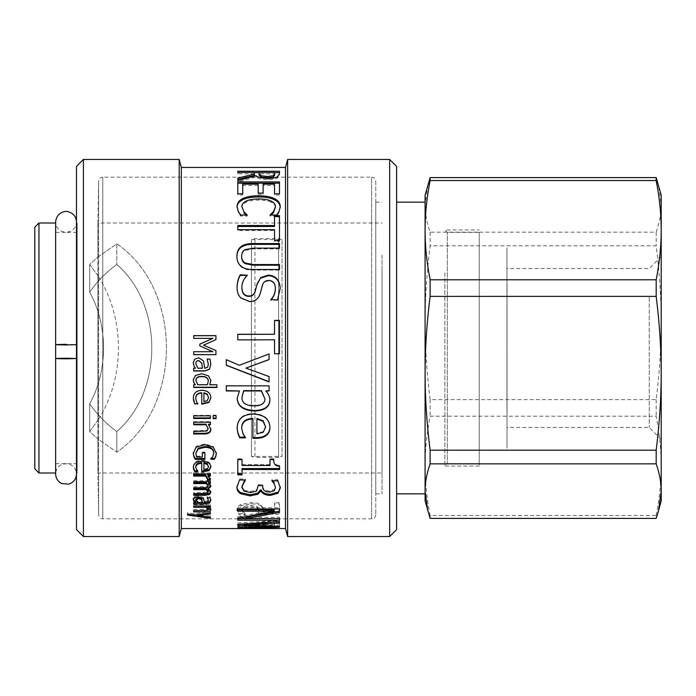 <?xml version="1.0" encoding="UTF-8"?>
<svg xmlns="http://www.w3.org/2000/svg" width="696" height="696" viewBox="0 0 696 696"><rect width="100%" height="100%" fill="white"/><g stroke="black" fill="none" stroke-linecap="round" stroke-linejoin="round"><path stroke-width="0.52" stroke-dasharray="3.48 2.61" d="M506.958 411.867L506.958 247.654L506.958 411.867M507.027 284.133L507.027 448.346L507.027 284.133M507.027 297.418L507.027 427.483L507.027 297.418M649.255 297.418L649.255 427.483L649.255 297.418M661.2 289.814L661.2 439.428L661.2 289.814M661.2 195.219L661.2 500.781M425.082 195.219L425.082 322.709C425.056 346.843 426.735 372.473 430.111 399.617L656.18 399.617C659.556 372.473 661.226 346.843 661.2 322.709C661.226 298.584 659.556 272.945 656.18 245.81L430.111 245.81C426.735 272.945 425.056 298.584 425.082 322.709L425.082 465.842C425.056 481.415 426.735 497.953 430.111 515.475L656.18 515.475L656.18 518.407M427.849 184.919L425.082 204.868C425.056 213.428 426.735 222.52 430.111 232.142L656.18 232.142L656.18 245.81M656.18 232.142C659.556 222.52 661.226 213.428 661.2 204.868L658.442 184.919M430.111 232.142L430.111 245.81M656.18 515.475C659.556 497.953 661.226 481.415 661.2 465.842C661.226 450.268 659.556 433.73 656.18 416.208L430.111 416.208C426.735 433.73 425.056 450.268 425.082 465.842L425.082 500.781M656.18 399.617L656.18 416.208M430.111 515.475L430.111 518.407M430.111 399.617L430.111 416.208M425.082 202.162L425.082 493.838M425.082 491.132L425.082 230.159M396.616 255.18L396.616 493.838L396.616 255.18M396.616 166.396L396.616 529.604M389.664 536.546L389.664 159.454M287.639 536.546L287.639 159.454M285.499 528.56L285.499 167.44M181.334 528.56L181.334 167.44M261.096 505.966C259.234 504.591 255.876 503.887 251.038 503.852L241.007 505.67C238.389 506.879 237.023 508.454 236.918 510.403L239.285 514.875L245.192 514.875L242.965 512.943L241.747 510.359L244.279 507.636L251.073 506.636L257.076 507.749L259.008 510.812L257.99 514.205L279.47 514.205L279.47 503.965L274.572 503.965L274.572 512.038L263.462 512.038L263.697 510.42L261.096 505.966L261.096 504.757C259.234 503.391 255.876 502.686 251.038 502.651L241.007 504.461C238.389 505.653 237.023 507.219 236.918 509.15L236.918 510.403M279.47 522.252L273.224 522.252L237.797 526.098L237.797 526.976L274.572 523.479L274.572 527.29L279.47 527.29L279.47 520.913L273.224 520.913L237.797 524.732L237.797 526.098M245.766 518.05L237.797 518.05L237.797 520.182L245.766 520.182L245.766 516.737L237.797 516.737L237.797 520.182M179.194 536.546L179.194 159.454M83.416 159.454L83.416 536.546M76.464 529.604L76.464 166.396M76.464 223.016L76.464 473.002L76.464 223.016M195.463 514.953L187.563 513.813L187.563 512.656L194.515 513.805L210.383 511.438L210.383 512.648L198.029 514.379L210.383 515.997L210.383 516.98L198.029 515.318M187.563 513.813L187.563 515.101M210.383 516.98L210.383 518.285M187.563 512.656L187.563 513.935M194.515 513.805L194.515 515.092M210.383 511.438L210.383 512.708M210.383 512.648L210.383 513.918M210.383 515.997L210.383 517.293M193.706 495.326L193.706 492.559L207.016 492.281L207.016 493.403M193.706 492.559L193.706 493.682M207.016 492.281L208.182 490.897M193.706 487.896L193.706 489.653M193.706 486.817L207.016 486.53L207.016 487.6M207.016 486.53L208.182 485.042M193.706 481.728L193.706 483.598M193.706 480.701L210.383 480.701L210.383 481.728M210.383 480.701L210.383 483.598M208.548 482.563L210.853 485.503L210.853 486.565M210.853 485.503L210.792 486.052M207.974 488.235L210.853 491.324L210.853 492.437M210.853 491.324L210.775 491.907M193.279 453.061L196.176 446.371L204.833 443.952L213.281 446.388L216.326 453.47M193.279 452.644L193.279 453.453M211.541 458.429L210.853 458.429L210.853 459.09L210.853 458.229L212.724 456.019L212.724 456.854M212.724 456.019L213.768 452.383M195.828 452.557L196.55 457.046M196.55 456.211L202.301 456.211L202.301 457.046M202.301 456.211L202.301 452.896M202.301 452.087L204.894 452.087L204.894 452.896M204.894 452.087L204.894 459.36M213.159 418.644L213.159 415.695M213.159 415.173L216.073 415.173L216.073 415.695M216.073 415.173L216.073 418.644M193.706 354.664L193.706 351.689L212.854 351.689M204.511 348L199.83 345.929L199.83 344.111M212.854 338.447L193.706 338.378M193.706 338.447L193.706 335.629M215.934 336.516L215.934 335.629M215.934 335.716L215.934 339.648M215.934 339.718L203.554 345.216M210.027 348L215.934 350.558M215.934 350.54L215.934 354.664M237.797 516.737L237.797 518.05M237.797 518.242L237.797 516.928L237.797 518.885L245.766 518.851L245.766 520.182M245.766 518.851L245.766 516.737M267.751 522.435L244.922 523.601L279.47 525.054L279.47 525.828L244.522 526.646L279.47 527.168L237.797 526.872L237.797 527.794L237.797 526.411L272.38 525.437L272.38 526.159M237.797 526.872L237.797 526.411M272.38 525.437L244.922 524.419M239.146 524.175L237.797 524.114L237.797 525.48M237.797 522.896L279.47 520.303L279.47 521.635M279.47 520.303L279.47 523.114M279.47 525.054L279.47 526.428M279.47 525.828L279.47 527.203M244.522 526.646L244.522 527.629M272.658 480.753L271.866 479.962L271.866 480.753L271.866 479.735L277.782 479.735L277.782 480.753M277.782 479.735L280.349 487.879M280.349 486.808L280.331 487.374M236.936 486.904L236.918 487.478M236.918 486.4L239.485 479.979M239.485 478.961L245.401 478.961L245.401 479.979L245.401 479.231L244.67 479.979M241.747 486.191L244.079 490.088L244.079 491.193M244.079 490.088L250.56 491.472L256.606 489.967L258.094 486.078L258.094 487.148M258.094 486.078L258.094 485.634M258.094 484.573L262.723 484.573L262.723 485.634M262.723 484.573L262.723 486.826M262.723 485.764C262.775 489.088 265.106 490.828 269.709 490.985L274.233 489.662L275.52 486.53M226.287 359.675L226.287 365.296M245.905 367.966L269.065 376.327L269.065 381.939M226.287 359.588L239.32 365.269M239.32 365.13L269.065 353.942M269.065 353.899L269.065 359.615M275.416 288.953C275.19 283.881 273.006 281.219 268.865 280.958C265.42 281.001 263.262 282.68 262.383 285.986L260.191 294.008C258.399 299.341 254.893 301.968 249.681 301.89L240.842 298.271C238.363 295.965 237.101 292.538 237.058 288.005L237.058 287.752M237.058 288.005L237.058 287.535M247.063 275.399L247.254 274.842M247.254 275.764C243.739 279.374 241.938 283.324 241.851 287.622M280.21 288.605L277.513 299.967M277.513 300.333L270.892 299.967M270.892 300.333L270.892 299.576M279.47 215.638L279.47 241.39L274.537 241.39L274.537 230.567L237.797 230.567L237.797 225.53M274.537 226.478L274.537 215.638M279.47 241.39L279.47 240.564M274.537 241.39L274.537 240.564M274.537 230.567L274.537 229.663M237.797 230.567L237.797 229.663M279.47 193.819L279.47 181.9M279.47 195.002L274.537 195.002L274.537 185.414L263.123 185.414L263.123 194.288L258.199 194.288L258.199 185.414L242.73 185.414L242.73 195.002L237.797 195.002L237.797 178.072M274.537 195.002L274.537 193.819M274.537 185.414L274.537 184.153M263.123 185.414L263.123 184.153M263.123 194.288L263.123 193.096M258.199 194.288L258.199 193.096M258.199 185.414L258.199 184.153M242.73 185.414L242.73 184.153M242.73 195.002L242.73 193.819M237.797 195.002L237.797 193.819M279.47 171.26L279.47 175.105L277.269 178.167C275.468 179.15 272.432 179.664 268.151 179.716C262.035 179.594 257.955 178.681 255.928 176.967L237.797 181.917L237.797 180.629M254.379 175.409L254.379 172.477M254.379 173.826L237.797 173.826L237.797 172.477M237.797 173.826L237.797 171.26M237.797 172.617L254.379 172.617M259.008 172.617L274.676 172.617M279.47 175.105L279.47 173.765M255.928 176.967L255.928 175.644M274.676 175.183L274.676 173.826L259.008 173.826L259.008 175.018M259.008 173.826L259.008 172.477M274.676 173.826L274.676 172.477M246.236 215.02L247.254 216.047L240.633 216.047L238.276 212.384L237.066 207.208M237.058 207.686L237.058 206.599M280.192 207.234L280.21 206.66M280.21 207.747L279.131 211.34M279.131 212.384L276.695 216.047L276.695 215.02M276.695 216.047L270.013 216.047L270.013 215.02L270.013 215.751L270.97 215.02M275.486 207.73C275.451 205.485 274.024 203.65 271.196 202.223L271.196 201.092M271.196 202.223C268.256 200.848 264.062 200.144 258.599 200.109C252.961 200.152 248.759 200.883 246.001 202.301C243.243 203.702 241.86 205.511 241.851 207.73M240.633 216.047L240.633 215.02M238.276 212.384L238.276 211.34M279.47 264.558L279.47 270.109L253.466 270.109C247.75 270.248 243.522 269.065 240.773 266.568C238.18 264.376 236.901 261.148 236.918 256.911L236.927 256.563M236.918 256.911L236.918 256.206M279.47 248.133L279.47 243.565M279.47 248.907L253.466 248.907L245.062 250.386C242.8 251.604 241.66 253.779 241.651 256.911M279.47 270.109L279.47 269.509M240.773 266.568L240.773 265.933M274.537 353.777L274.537 339.865L237.797 339.865L237.797 334.271M274.537 334.376L274.537 320.386M279.47 353.777L279.47 320.386M237.188 398.086L239.389 390.647M226.287 385.845L226.287 390.978M226.287 385.549L269.065 385.845M269.065 385.549L269.065 390.978M265.794 390.647C268.369 393.179 269.752 396.224 269.944 399.791L269.944 400.191M241.921 397.251C242.008 402.566 245.923 405.29 253.666 405.411C261.009 405.55 264.767 403.271 264.95 398.573M237.092 428.144L237.092 427.822C237.301 418.609 242.695 413.859 253.266 413.555C263.915 414.094 269.474 418.461 269.944 426.683L269.944 427.292M237.092 427.822L237.092 428.44M252.892 418.453L252.892 438.35M241.686 427.762L243.069 434.069M243.069 433.408L245.462 436.897L245.462 437.584L245.079 437.158M256.911 418.453L256.911 433.208L263.192 431.642L265.62 426.413M263.192 431.642L263.192 432.286M256.911 433.208L256.911 433.869M237.797 474.863L237.797 459.63M237.797 458.768L242.051 458.768L242.051 459.63M242.051 458.768L242.051 465.476M242.051 464.571L269.978 464.571L269.978 465.476M269.978 462.901L269.978 459.63M269.978 458.768L273.798 458.768L273.798 459.63M273.798 458.768C273.476 463.058 275.416 465.25 279.601 465.363L279.601 466.268M279.601 465.363L279.601 469.504M242.051 468.565L242.051 474.863M237.797 518.885L237.797 520.208M237.797 516.928L273.728 509.968M237.797 509.968L237.797 511.221M237.797 508.95L237.797 507.706L237.797 508.95M237.797 507.706L279.47 507.706L279.47 508.95M279.47 507.706L279.47 512.36M246.48 517.276L279.47 517.276L279.47 518.59M279.47 517.276L279.47 520.208M273.224 520.913L273.224 522.252M237.797 524.732L237.797 526.976M237.797 525.602L274.572 522.13L274.572 523.479M274.572 522.13L274.572 527.29M274.572 525.906L279.47 525.906L279.47 527.29M279.47 525.906L279.47 520.913M236.918 509.15L239.285 513.587L239.285 514.875M239.285 513.587L245.192 513.587L245.192 514.875M245.192 513.587L245.192 514.718M245.192 513.43L242.965 511.673L242.965 512.943M242.965 511.673L241.747 509.107L241.747 510.359M241.747 509.107L244.279 506.41L244.279 507.636M244.279 506.41L251.073 505.418L257.076 506.523L257.076 507.749M257.076 506.523L259.008 509.559L259.008 510.812M259.008 509.559L257.99 514.205M257.99 512.926L279.47 512.926L279.47 514.205M279.47 512.926L279.47 503.965M279.47 502.764L274.572 502.764L274.572 503.965M274.572 502.764L274.572 512.038M274.572 510.777L263.462 510.777L263.462 512.038M263.462 510.777L263.697 509.168L263.697 510.42M263.697 509.168L261.096 504.757M193.236 362.694L194.715 359.232M194.715 359.145L198.534 357.683L203.415 360.798M203.415 360.702L204.676 368.201M204.676 368.045L207.739 366.931L208.295 364.051M207.156 359.023L210.027 359.11M210.027 359.023L210.784 364.191M193.706 368.201L193.706 370.994M193.706 368.045L195.472 368.045M195.828 363.695L197.812 368.045L202.44 368.045M193.706 387.498L193.706 384.757M193.706 384.47L195.402 384.47M193.236 379.633L195.472 375.24L201.918 373.561L208.53 375.857M208.53 375.649L210.853 380.703M209.714 384.47L216.917 384.757M216.917 384.47L216.917 387.498M195.907 380.26L197.76 384.47L207.391 384.47L208.278 380.912M193.331 398.26L193.331 398.06C193.445 392.84 196.316 390.151 201.953 390.012C207.634 390.291 210.601 392.753 210.853 397.407L210.853 397.79M201.753 392.753L201.753 404.176M195.776 398.025L196.516 401.696M196.516 401.279L197.568 403.462M203.902 392.753L203.902 401.157L207.251 400.252L208.548 397.259M193.706 418.461L193.706 415.86M193.706 415.338L210.383 415.338L210.383 415.86M210.383 415.338L210.383 418.461M193.706 433.965L193.706 431.485M193.706 430.841L206.947 430.363L208.182 428.057M193.706 422.237L193.706 424.786M193.706 421.663L210.383 421.663L210.383 422.237M210.383 421.663L210.383 424.786M208.53 424.195L210.853 429.336M193.34 467.155L193.331 466.685C193.445 462.57 196.316 460.456 201.953 460.317C207.634 460.561 210.601 462.509 210.853 466.172L210.853 467.086M193.331 466.685L193.331 467.599M210.853 466.172L210.836 466.633M201.753 462.501L201.753 472.027M195.776 466.659L196.516 470.122M196.516 469.182L197.794 470.74L197.794 471.688L197.794 470.853L197.029 470.853M203.902 462.501L203.902 469.087L207.251 468.391L208.548 466.05M207.251 468.391L207.251 469.322M203.902 469.087L203.902 470.026M207.373 479.24L207.373 480.162L207.504 479.24M207.373 479.144L207.504 478.117M210.383 474.08L210.383 473.115L193.706 473.115L193.706 476.073M210.383 473.115L210.383 476.073M207.895 475.09L210.383 478.474L210.383 479.483M210.383 478.474L210.296 479.24M193.314 499.223L193.236 499.702M193.236 498.536L194.715 496.579L194.715 497.727M194.715 496.579L198.534 495.752L203.415 497.44L203.415 498.597M203.415 497.44L204.676 502.573M204.676 501.381L207.739 500.798L208.295 499.267M207.834 497.657L207.156 496.596L207.156 497.657L207.156 496.509L210.027 496.509L210.027 497.657M210.027 496.509L210.784 500.45M210.784 499.276L210.74 499.893M193.706 502.573L193.706 504.008M193.706 501.381L195.472 501.381M195.828 499.075L197.812 501.381L202.44 501.381M197.812 501.381L197.812 502.573M206.173 510.568L193.706 510.612L193.706 509.428L193.706 510.673M193.706 510.612L193.706 511.873M193.706 509.428L206.947 509.194L208.182 508.045M193.706 505.957L193.706 507.297M193.706 504.739L210.383 504.739L210.383 505.957M210.383 504.739L210.383 507.297M208.53 506.07L210.853 508.376L210.853 509.611M210.853 508.376L210.697 509.002M77.16 222.998L77.16 473.002L77.16 222.998L76.464 222.998M77.16 232.377L77.16 463.623L77.16 232.377L66.05 232.377L70.635 231.307C74.359 229.306 76.299 226.183 76.464 221.954L76.464 358.527M55.637 232.377L55.637 463.623L55.637 232.377L66.05 232.377L61.318 231.237C57.69 229.21 55.793 226.113 55.637 221.954L55.637 474.046C55.793 469.887 57.69 466.79 61.318 464.763L66.05 463.623L70.635 464.693C74.359 466.694 76.299 469.817 76.464 474.046M55.637 473.002L55.637 222.998M38.967 473.002L38.967 222.998M34.8 468.834L34.8 227.166M479.248 272.867L479.248 466.059L479.248 272.867M444.875 272.867L444.875 466.059L444.875 272.867M479.248 232.377L479.248 463.623L479.248 232.377L447.31 232.377L447.31 463.623L447.31 232.377L444.875 229.941L479.248 229.941M251.447 456.437L251.447 239.563L251.447 456.437L282.045 456.437L282.045 239.563L282.045 456.437L278.557 457.376L278.557 238.624L282.045 239.563L251.447 239.563L254.945 238.624L278.557 238.624L278.557 457.376L254.945 457.376L254.945 238.624L254.945 457.376L251.447 456.437M382.026 255.18L382.026 493.838L382.026 255.18M382.026 268.439L382.026 473.002L382.026 268.439M97.892 438.932L97.892 420.201L89.706 431.555L97.892 438.932L89.706 431.555L97.892 420.201L97.892 473.002L97.892 438.932L116.815 452.165L97.892 438.932M97.892 275.799L89.706 264.445L97.892 257.068L97.892 275.799L97.892 257.068L89.706 264.445L97.892 275.799L97.892 420.201L97.892 275.799C125.263 317.724 125.263 378.276 97.892 420.201C125.263 378.276 125.263 317.724 97.892 275.799M97.892 257.068L97.892 222.998L97.892 257.068L116.815 243.835C182.952 288.866 182.952 407.134 116.815 452.165C182.952 407.134 182.952 288.866 116.815 243.835L97.892 257.068M375.779 202.188L375.779 493.838L375.779 202.188M375.779 181.36L375.779 514.666L375.779 181.36C375.509 178.776 374.117 177.384 371.612 177.167L371.612 518.833L371.612 177.167L102.782 177.167L102.782 518.833L102.782 177.193C100.311 177.376 98.919 178.742 98.614 181.256L98.614 514.744L98.614 181.282L97.892 222.998L382.026 222.998M116.815 431.564C106.001 423.655 96.97 414.407 89.706 403.81C108.158 370.263 108.158 325.737 89.706 292.19L89.706 264.445L89.706 292.19C96.97 281.593 106.001 272.345 116.815 264.436C163.464 304.857 163.464 391.143 116.815 431.564L116.815 452.165L116.815 431.564C163.464 391.143 163.464 304.857 116.815 264.436C106.001 272.345 96.97 281.593 89.706 292.19C108.158 325.737 108.158 370.263 89.706 403.81C96.97 414.407 106.001 423.655 116.815 431.564M89.706 431.555L89.706 403.81L89.706 431.555M116.815 243.835L116.815 264.436L116.815 243.835M66.05 344.938C52.618 344.738 52.618 344.546 66.05 344.346L76.464 344.642L76.464 221.954M203.363 492.559L203.363 493.682M203.363 486.817L203.363 487.896M196.176 446.371L196.176 447.128M204.833 443.952L204.833 444.692M213.281 446.388L213.281 447.145M250.56 491.472L250.56 492.577M256.606 489.967L256.606 491.072M269.709 490.985L269.709 492.089M274.233 489.662L274.233 490.758M268.865 280.958L268.865 280.436M262.383 285.986L262.383 285.508M277.269 178.167L277.269 176.845M268.151 179.716L268.151 178.411M258.599 200.109L258.599 198.969M246.001 202.301L246.001 201.17M253.466 248.907L253.466 248.133M245.062 250.386L245.062 249.629M253.466 270.109L253.466 269.509M253.666 405.411L253.666 405.855M253.266 413.555L253.266 414.068M241.007 504.461L241.007 505.67M251.038 502.651L251.038 503.852M251.073 505.418L251.073 506.636M203.215 430.841L203.215 431.485M206.947 430.363L206.947 431.007M201.953 460.317L201.953 461.187M198.534 495.752L198.534 496.9M205.216 501.381L205.216 502.573M207.739 500.798L207.739 501.981M203.215 509.428L203.215 510.673M206.947 509.194L206.947 510.438M661.2 256.572L649.255 268.517L507.027 268.517M661.2 439.428L649.255 427.483L507.027 427.483M76.464 473.002L77.16 473.002M55.637 463.623L77.16 463.623M479.248 466.059L444.875 466.059L447.31 463.623L479.248 463.623M375.779 514.666C375.509 517.224 374.117 518.616 371.612 518.833L102.782 518.833C100.311 518.624 98.919 517.258 98.614 514.744L97.892 473.002L382.026 473.002M375.779 493.838L382.026 493.838M375.779 202.162L382.026 202.162"/><path stroke-width="1.04" d="M658.442 511.082L656.18 518.407L430.111 518.407L425.082 500.781L425.082 491.132C425.056 482.572 426.735 473.48 430.111 463.858L656.18 463.858C659.556 473.48 661.226 482.572 661.2 491.132L658.442 511.082L661.2 500.781L661.2 195.219L656.18 177.593L430.111 177.593L425.082 195.219L425.082 230.159L425.082 202.162L396.616 202.162M396.616 493.838L425.082 493.838L425.082 230.159C425.056 214.585 426.735 198.047 430.111 180.525L656.18 180.525L656.18 177.593M656.18 180.525C659.556 198.047 661.226 214.585 661.2 230.159C661.226 245.731 659.556 262.27 656.18 279.792L430.111 279.792C426.735 262.27 425.056 245.731 425.082 230.159M656.18 296.383C659.556 323.527 661.226 349.157 661.2 373.291C661.226 397.416 659.556 423.055 656.18 450.19L430.111 450.19C426.735 423.055 425.056 397.416 425.082 373.291C425.056 349.157 426.735 323.527 430.111 296.383L656.18 296.383L656.18 279.792M656.18 463.858L656.18 450.19M430.111 180.525L430.111 177.593M430.111 296.383L430.111 279.792M430.111 463.858L430.111 450.19M427.849 511.082L425.082 491.132M396.616 166.431L389.664 159.454L389.664 536.546L396.616 529.604L396.616 166.431M389.664 159.454L287.639 159.454L287.639 536.546L389.664 536.546M287.639 159.454L285.499 167.44L285.499 528.56L287.639 536.546M285.499 167.44L181.334 167.44L181.334 528.56L279.47 528.56L237.797 528.255L237.797 527.794L272.38 526.811L237.797 525.48L237.797 524.253L279.47 521.635L279.47 523.114L244.922 524.967L279.47 526.428L279.47 527.203L244.522 528.038L285.499 528.56M204.528 511.873L193.706 511.873L193.706 510.673L206.947 510.438L208.182 509.281L206.173 507.297L193.706 507.297L193.706 505.957L210.383 505.957L210.383 507.297L208.53 507.297L210.853 509.611C210.801 511.09 208.687 511.847 204.528 511.873L204.528 510.664M193.706 502.573L195.472 502.573L194.054 501.512L193.236 499.702L194.715 497.727L198.534 496.9L203.415 498.597L204.676 502.573L207.739 501.981L208.295 500.441L207.156 497.657L210.027 497.657L210.784 500.45L209.54 503.077L205.102 504.008L193.706 504.008L193.706 502.573M210.296 480.257L207.373 480.257L207.504 479.126L205.537 476.073L193.706 476.073L193.706 474.08L210.383 474.08L210.383 476.073L207.895 476.073L210.383 479.483L210.296 480.257L210.296 479.24L207.373 479.24M193.801 469.948L193.331 467.599C193.445 463.458 196.316 461.326 201.953 461.187C207.634 461.431 210.601 463.397 210.853 467.086L209 470.679L201.753 472.027L201.753 463.388C197.829 463.493 195.837 464.885 195.776 467.573L197.794 471.81L194.732 471.81L193.331 466.685M204.528 433.965L193.706 433.965L193.706 431.485L206.947 431.007L208.182 428.675L206.173 424.786L193.706 424.786L193.706 422.237L210.383 422.237L210.383 424.786L208.53 424.786L210.853 429.336C210.801 432.338 208.687 433.878 204.528 433.965L204.528 433.303L193.706 433.303M210.383 418.461L193.706 418.461L193.706 415.86L210.383 415.86L210.383 418.461M193.801 401.47L193.331 398.451C193.445 393.188 196.316 390.482 201.953 390.343C207.634 390.621 210.601 393.101 210.853 397.79L209 402.41L201.753 404.176L201.753 393.101C197.829 393.214 195.837 394.98 195.776 398.416L196.516 401.696L197.794 403.889L194.732 403.889L193.331 398.06M216.917 387.498L193.706 387.498L193.706 384.757L195.402 384.757L193.836 382.548L193.236 379.877L195.472 375.449L201.918 373.761L208.53 375.857L210.853 380.703L209.714 384.757L216.917 384.757L216.917 387.498M193.706 368.201L195.472 368.201L194.054 366.183L193.236 362.807L194.715 359.232L198.534 357.761L203.415 360.798L204.676 368.201L205.216 368.201L207.739 367.079L208.295 364.173L207.156 359.11L210.027 359.11L210.784 364.191L209.54 369.185L205.102 370.994L193.706 370.994L193.706 368.201M279.47 520.208L237.797 520.208L237.797 518.242L273.728 511.221L237.797 511.221L237.797 508.95L279.47 508.95L279.47 512.36L246.48 518.59L279.47 518.59L279.47 520.208M242.051 474.863L237.797 474.863L237.797 459.63L242.051 459.63L242.051 465.476L269.978 465.476L269.978 459.63L273.798 459.63C273.476 463.945 275.416 466.155 279.601 466.268L279.601 469.504L242.051 469.504L242.051 474.863M237.971 433.686L237.092 428.44C237.301 419.157 242.695 414.364 253.266 414.068C263.915 414.599 269.474 419.009 269.944 427.292C269.978 430.737 268.821 433.417 266.464 435.313C264.202 437.314 260.635 438.323 255.763 438.35L252.892 438.35L252.892 419.001C245.531 419.218 241.799 422.341 241.686 428.379L243.069 434.069L245.462 437.845L239.728 437.845L237.971 433.686L237.092 427.822M269.944 400.191C269.491 407.212 264.271 410.805 254.275 410.979C243.356 410.457 237.667 406.299 237.188 398.477L239.389 390.978L226.287 390.978L226.287 385.845L269.065 385.845L269.065 390.978L265.794 390.978C268.369 393.527 269.752 396.598 269.944 400.191M237.797 339.805L237.797 334.271L274.537 334.271L274.537 320.386L279.47 320.386L279.47 353.777L274.537 353.777L274.537 339.805L237.797 339.865M240.773 265.933C238.18 263.723 236.901 260.478 236.918 256.206C236.918 252.039 238.206 248.916 240.773 246.845C243.47 244.54 247.706 243.452 253.466 243.565L279.47 243.565L279.47 248.133L253.466 248.133L245.062 249.629C242.8 250.856 241.66 253.048 241.651 256.206C241.66 259.295 242.8 261.557 245.062 262.975L253.335 264.558L279.47 264.558L279.47 269.509L253.466 269.509C247.75 269.639 243.522 268.456 240.773 265.933M238.276 211.34L237.058 206.599C237.058 203.206 238.885 200.561 242.53 198.665C246.175 196.768 251.534 195.811 258.599 195.785C265.463 195.794 270.753 196.742 274.468 198.638C278.252 200.5 280.166 203.171 280.21 206.66L279.131 211.34L276.695 215.02L270.013 215.02L273.493 211.601L275.486 206.642C275.451 204.38 274.024 202.527 271.196 201.092C268.256 199.709 264.062 198.995 258.599 198.969C252.961 199.004 248.759 199.743 246.001 201.17C243.243 202.579 241.86 204.406 241.851 206.642L243.913 211.801L247.254 215.02L240.633 215.02L238.276 211.34M255.928 175.644L237.797 180.629L237.797 178.072L254.379 174.07L254.379 172.477L237.797 172.477L237.797 171.26L279.47 171.26L279.47 173.765L277.269 176.845C275.468 177.837 272.432 178.359 268.151 178.411C262.035 178.289 257.955 177.367 255.928 175.644M237.797 193.819L237.797 181.9L279.47 181.9L279.47 193.819L274.537 193.819L274.537 184.153L263.123 184.153L263.123 193.096L258.199 193.096L258.199 184.153L242.73 184.153L242.73 193.819L237.797 193.819M237.797 229.663L237.797 225.53L274.537 225.53L274.537 215.638L279.47 215.638L279.47 240.564L274.537 240.564L274.537 229.663L237.797 229.663M240.842 297.888C238.363 295.556 237.101 292.111 237.058 287.535C237.24 282.176 238.319 277.939 240.303 274.842L247.254 275.207C243.739 278.844 241.938 282.828 241.851 287.152C242.077 292.981 244.392 295.922 248.811 295.974C252.083 296.035 254.214 294.399 255.188 291.085L257.076 283.985L260.756 277.591L268.291 275.111C275.642 275.616 279.609 279.957 280.21 288.144L277.513 299.967L270.892 299.576C273.615 296.748 275.12 293.051 275.416 288.492C275.19 283.385 273.006 280.697 268.865 280.436C265.42 280.479 263.262 282.167 262.383 285.508L260.191 293.59C258.399 298.967 254.893 301.612 249.681 301.533L240.842 297.888M269.065 376.553L269.065 381.939L226.287 365.296L226.287 359.675L239.32 365.269L269.065 353.942L269.065 359.615L245.905 368.123L269.065 376.553M274.233 490.758L275.52 487.6L274.198 483.737L271.866 480.753L277.782 480.753L280.349 487.879L277.982 493.264L270.283 495.439C265.333 495.204 262.227 493.682 260.965 490.863L257.859 494.221L250.16 495.909L240.773 493.768C238.223 492.333 236.945 490.236 236.918 487.478L239.485 479.979L245.401 479.979L241.747 487.261L244.079 491.193L250.56 492.577L256.606 491.072L258.094 485.634L262.723 485.634L262.723 486.826C262.775 490.175 265.106 491.933 269.709 492.089L274.233 490.758M215.934 354.664L193.706 354.664L193.706 351.715L212.854 351.715L199.83 345.912L199.83 344.111L212.854 338.378L193.706 338.378L193.706 335.629L215.934 335.629L215.934 339.648L203.554 345.199L215.934 350.558L215.934 354.664M216.073 418.644L213.159 418.644L213.159 415.695L216.073 415.695L216.073 418.644M193.923 456.759L193.279 453.453L196.176 447.128L204.833 444.692L213.281 447.145L216.326 453.47L215.716 456.785L214.42 459.282L210.853 459.282L212.724 456.854L213.768 453.192C213.498 449.477 210.549 447.511 204.929 447.284L198.195 448.972L195.828 453.366L196.55 457.046L202.301 457.046L202.301 452.896L204.894 452.896L204.894 459.36L195.184 459.36L193.923 456.759L193.279 452.644M193.706 495.326L193.706 493.682L207.016 493.403L208.182 492.002L206.112 489.619L193.706 489.653L193.706 487.896L207.016 487.6L208.182 486.104L206.173 483.598L193.706 483.598L193.706 481.728L210.383 481.728L210.383 483.598L208.548 483.598L210.853 486.565L207.974 489.323L210.853 492.437L209.426 494.508L204.694 495.326L193.706 495.326M210.383 517.293L210.383 518.285L187.563 515.101L187.563 513.935L194.515 515.092L210.383 512.708L210.383 513.918L198.029 515.666L210.383 517.293M181.334 167.44L179.194 159.454L179.194 536.546L181.334 528.56M83.416 159.454L76.464 166.396L76.464 529.604L83.416 536.546L83.416 159.454L179.194 159.454M198.029 515.318L195.463 514.953M198.029 514.579L198.029 515.666M206.112 489.619L206.112 488.531L208.182 490.897L208.182 492.002M206.112 488.531L193.706 488.566L193.706 487.896M206.173 483.598L206.173 482.563L208.182 485.042L208.182 486.104M206.173 482.563L193.706 482.563M210.383 481.728L210.383 482.563L208.548 482.563L208.548 483.598M210.853 485.503L207.974 488.235L207.974 489.323M210.853 491.324L209.426 493.377L209.426 494.508M209.426 493.377L204.694 494.186L193.706 494.186L193.706 493.682M216.326 452.652L215.716 456.785M215.716 455.95L214.42 459.282M214.42 458.429L210.853 458.429M198.195 448.972L198.195 448.198L204.929 446.519C210.549 446.745 213.498 448.702 213.768 452.383L213.768 453.192M198.195 448.198L195.828 453.366M204.894 458.499L195.184 458.499L195.184 459.36M195.184 458.499L193.923 455.923M216.073 418.096L213.159 418.096M212.854 351.689L204.511 348M199.83 344.146L212.854 338.378M193.706 335.716L215.934 335.716M203.554 345.216L210.027 348M215.934 354.612L193.706 354.612M237.797 527.794L237.797 528.255M272.38 526.159L272.38 526.811M244.922 524.419L239.146 524.175M279.47 521.635L267.751 522.435M244.922 523.844L244.922 524.967M275.52 487.6L274.198 483.737M274.198 482.693L272.658 480.753M280.349 486.808L277.982 493.264M277.982 492.15L270.283 494.308C265.333 494.073 262.227 492.559 260.965 489.767L260.965 490.863M260.965 489.767L260.556 490.863M260.556 489.767L257.859 493.099L257.859 494.221M257.859 493.099L250.16 494.769L240.773 492.646C238.223 491.228 236.945 489.149 236.918 486.4M244.67 479.979L241.747 487.261M269.065 381.678L226.287 365.165M269.065 359.519L245.905 368.123M237.058 288.005C237.24 282.68 238.319 278.478 240.303 275.399L240.303 274.842M240.303 275.399L247.254 275.399M257.076 283.985L255.188 291.52C254.214 294.817 252.083 296.435 248.811 296.374C244.392 296.322 242.077 293.407 241.851 287.622L241.851 287.152M257.076 284.481L260.756 277.591M260.756 278.139L268.291 275.677C275.642 276.173 279.609 280.479 280.21 288.605M270.892 300.333L270.892 299.95C273.615 297.14 275.12 293.477 275.416 288.953L275.416 288.492M237.797 226.478L274.537 226.478L274.537 225.53M274.537 216.656L279.47 216.656M237.797 183.179L279.47 183.179M237.797 179.377L254.379 175.409L254.379 174.07M254.379 172.617L259.008 172.617M274.676 172.617L279.47 172.617M259.008 173.678L259.008 175.018L261.165 177.115L267.716 177.837L273.258 177.036L274.676 175.183L274.676 172.477L259.008 172.477L259.008 173.678L261.165 175.792L267.716 176.514L273.258 175.714L274.676 173.843M261.165 177.115L261.165 175.792M273.258 177.036L273.258 175.714M237.058 207.686C237.058 204.32 238.885 201.692 242.53 199.813C246.175 197.934 251.534 196.977 258.599 196.951C265.463 196.959 270.753 197.908 274.468 199.787C278.252 201.631 280.166 204.285 280.21 207.747M270.97 215.02L273.493 212.654L275.486 206.642M243.913 211.801L241.851 206.642M243.913 212.846L246.236 215.02M236.918 256.911C236.918 252.77 238.206 249.681 240.773 247.619C243.47 245.34 247.706 244.252 253.466 244.374L279.47 244.374M279.47 265.202L253.335 265.202L245.062 263.627C242.8 262.218 241.66 259.982 241.651 256.911L241.651 256.206M237.797 334.376L274.537 334.271M274.537 320.604L279.47 320.604M279.47 353.733L274.537 353.733M269.944 399.791C269.491 406.751 264.271 410.318 254.275 410.492C243.356 409.979 237.667 405.846 237.188 398.086M226.287 390.647L239.389 390.978M269.065 390.647L265.794 390.978M264.95 398.965L261.4 390.647L243.644 390.647L241.921 397.634C242.008 402.993 245.923 405.733 253.666 405.855C261.009 405.994 264.767 403.697 264.95 398.965L261.4 390.978L243.644 390.978L241.921 397.634M269.944 426.683C269.978 430.102 268.821 432.755 266.464 434.643L266.464 435.313M266.464 434.643C264.202 436.627 260.635 437.627 255.763 437.654L252.892 437.654M241.686 428.379L241.686 427.762C241.799 421.776 245.531 418.67 252.892 418.453L252.892 419.001M245.462 437.158L239.728 437.158L239.728 437.845M239.728 437.158L237.971 433.025M265.62 427.013L263.158 420.793L256.911 418.453L256.911 433.869L263.192 432.286L265.62 427.013L263.158 421.358L256.911 419.001M263.158 420.793L263.158 421.358M269.978 464.571L269.978 462.901M279.601 468.565L242.051 468.565L242.051 469.504M242.051 473.889L237.797 473.889M279.47 518.59L237.797 518.885L237.797 518.242M237.797 508.95L237.797 509.968L273.728 509.968L273.728 511.221M279.47 511.09L246.48 517.276L246.48 518.59M195.472 368.201L194.054 366.183M194.054 366.044L193.236 362.694M207.156 359.023L208.295 364.173M210.784 364.069L209.54 369.028L205.102 370.82L193.706 370.82M202.44 368.201L201.753 363.103L198.734 360.554C196.803 360.58 195.837 361.624 195.828 363.695L197.812 368.201L202.44 368.201L201.753 363.225L198.734 360.659C196.803 360.676 195.837 361.729 195.828 363.817M193.836 382.548L195.402 384.757M193.836 382.278L193.236 379.633M210.853 380.451L209.714 384.757M216.917 387.194L193.706 387.194M208.278 381.164L208.278 380.912C208.217 378.006 206.112 376.501 201.971 376.405C197.977 376.345 195.959 377.632 195.907 380.26L197.76 384.757L207.391 384.757L208.278 381.164C208.217 378.233 206.112 376.719 201.971 376.623C197.977 376.562 195.959 377.858 195.907 380.512M210.853 397.407L209 402.41M209 401.992L201.753 403.75M195.776 398.416L195.776 398.025C195.837 394.623 197.829 392.866 201.753 392.753L201.753 393.101M197.794 403.462L194.732 403.889M194.732 403.462L193.801 401.061M208.548 397.634L207.234 394.066L203.902 392.753L203.902 401.575L207.251 400.661L208.548 397.634L207.234 394.423L203.902 393.101M210.383 417.913L193.706 417.913M206.173 424.786L208.182 428.675M206.173 424.195L193.706 424.195M210.383 424.195L208.53 424.195L208.53 424.786M210.853 428.71C210.801 431.685 208.687 433.216 204.528 433.303M210.853 466.172L209 470.679M209 469.73L201.753 471.079M195.776 467.573L195.776 466.659C195.837 463.988 197.829 462.596 201.753 462.501L201.753 463.388M197.794 470.853L194.732 470.853L194.732 471.81M194.732 470.853L193.801 469.008M208.548 466.964L207.234 463.545L203.902 462.501L203.902 470.026L207.251 469.322L208.548 466.964L207.234 464.441L203.902 463.388M207.234 463.545L207.234 464.441M205.537 476.073L205.537 475.09L207.504 478.117L207.504 479.126M205.537 475.09L193.706 475.09M193.706 474.08L193.706 473.115M210.383 475.09L207.895 475.09L207.895 476.073M210.383 478.474L210.296 479.24M195.472 502.573L195.472 501.381L194.054 500.328L194.054 501.512M194.054 500.328L193.236 498.536M207.834 497.657L208.295 500.441M210.784 499.276L209.54 501.886L205.102 502.808L193.706 502.808M202.44 502.573L201.753 498.754L198.734 497.362L195.828 499.075L195.828 500.25L197.812 502.573L202.44 502.573L201.753 499.928L198.734 498.519L195.828 500.25M206.173 507.297L206.173 506.07L208.182 508.045L208.182 509.281M206.173 506.07L193.706 506.07M210.383 505.957L208.53 506.07L208.53 507.297M210.697 509.002L206.173 510.568M55.637 222.998L55.637 473.002L38.967 473.002L38.967 222.998L55.637 222.998M38.967 473.002L34.8 468.834L34.8 227.166L38.967 222.998M66.05 358.231L76.464 358.527L66.05 358.823C52.618 358.623 52.618 358.423 66.05 358.231C52.618 358.423 52.618 358.623 66.05 358.823M66.05 344.346C52.618 344.546 52.618 344.738 66.05 344.938L76.464 344.642M204.694 488.566L204.694 489.653M204.694 494.186L204.694 495.326M204.929 446.519L204.929 447.284M270.283 494.308L270.283 495.439M250.16 494.769L250.16 495.909M240.773 492.646L240.773 493.768M255.188 291.52L255.188 291.085M268.291 275.677L268.291 275.111M267.716 177.837L267.716 176.514M242.53 199.813L242.53 198.665M258.599 196.951L258.599 195.785M274.468 199.787L274.468 198.638M273.493 212.654L273.493 211.601M240.773 247.619L240.773 246.845M253.466 244.374L253.466 243.565M245.062 263.627L245.062 262.975M253.335 265.202L253.335 264.558M254.275 410.492L254.275 410.979M255.763 437.654L255.763 438.35M203.284 471.079L203.284 472.027M209.54 501.886L209.54 503.077M205.102 502.808L205.102 504.008M198.734 497.362L198.734 498.519M201.753 498.754L201.753 499.928M83.416 536.546L179.194 536.546M55.637 344.642L55.637 221.954C56.533 212.376 65.398 210.34 68.53 211.836C73.498 213.394 76.142 216.769 76.464 221.954M55.637 358.527L55.637 474.046C55.819 478.404 57.855 481.571 61.761 483.537L68.713 484.112C73.567 482.511 76.16 479.152 76.464 474.046"/></g></svg>
